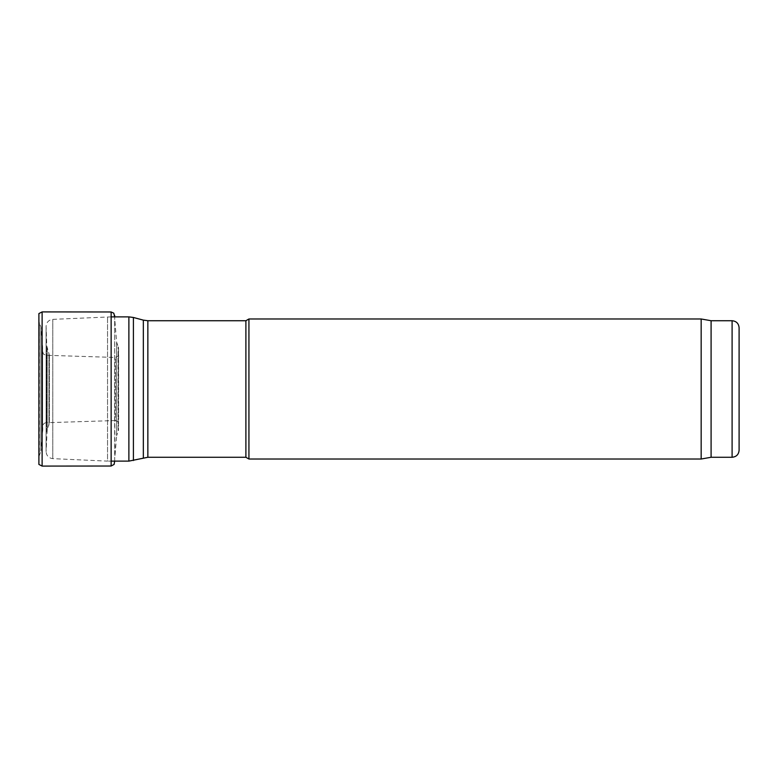 <?xml version="1.0" encoding="UTF-8"?>
<svg xmlns="http://www.w3.org/2000/svg" width="778" height="778" viewBox="0 0 778 778"><rect width="100%" height="100%" fill="white"/><g stroke="black" fill="none" stroke-linecap="round" stroke-linejoin="round"><path stroke-width="0.58" stroke-dasharray="3.89 2.92" d="M739.1 327.733L739.1 450.268M49.364 422.775L49.364 355.225L49.364 422.775L47.195 429.971L47.195 348.029L47.195 429.971L46.096 451.396L46.096 326.604L46.096 451.396C46.359 455.626 48.586 458.048 52.778 458.641L107.539 461.121L107.539 316.879L107.539 461.121L111.137 461.121M245.897 320.731L245.897 457.269M248.931 318.98L248.931 459.02M701.163 318.98L701.163 459.02M711.092 320.731L711.092 457.269M114.687 461.121L114.687 316.879L114.93 456.54L116.632 435.68L116.632 342.32L116.632 435.68L118.13 431.216L118.13 346.784L118.13 431.216L118.509 347.406L118.509 430.594L118.626 355.818L118.626 422.182L115.407 420.548L115.407 357.452L115.407 420.548L46.379 422.717L46.379 355.283L46.379 422.717C41.283 422.979 43.267 429.291 42.596 431.284L42.596 346.716L42.596 431.284L40.894 451.065L40.894 326.935L40.894 451.065L39.396 455.451L39.396 322.549L38.9 464.427L39.017 321.975M732.098 320.731L732.098 457.269M48.936 425.177L48.936 352.823L48.936 425.177M46.777 432.121L46.777 345.879L46.777 432.121M52.778 458.641L52.778 319.359L52.778 458.641M128.885 316.879L128.885 461.121M133.408 317.473L133.408 460.527M143.337 320.128L143.337 457.872M147.859 320.731L147.859 457.269M42.119 466.09L42.119 311.91M111.137 466.022L111.137 311.978M111.137 316.879L52.778 319.359C48.693 319.923 46.466 322.248 46.096 326.361L46.777 345.879L49.364 355.225M46.096 326.361L46.096 451.639L46.096 326.361M114.93 321.46L116.632 342.32L118.509 347.406L118.626 355.818L115.407 357.452L46.379 355.283C43.626 354.019 42.634 355.799 42.596 346.716L40.894 326.935L39.017 321.936L38.9 313.573"/><path stroke-width="1.17" d="M732.098 457.269L732.098 320.731C736.348 321.139 738.682 323.473 739.1 327.733L739.1 450.268C738.682 454.527 736.348 456.861 732.098 457.269L711.092 457.269L701.163 459.02L248.931 459.02L248.931 318.98L245.897 320.731L147.859 320.731L147.859 457.269L128.885 461.121L111.137 461.121M245.897 320.731L245.897 457.269L147.859 457.269M245.897 457.269L248.931 459.02M701.163 459.02L701.163 318.98L248.931 318.98M711.092 457.269L711.092 320.731L701.163 318.98M38.9 313.573L38.9 464.427L42.119 466.09L42.119 311.91L38.9 313.573M42.119 466.09L111.137 466.022L111.137 311.978L113.802 313.184L114.687 316.879L114.658 315.343M128.885 461.121L128.885 316.879L111.137 316.879M133.408 460.527L133.408 317.473L128.885 316.879M143.337 457.872L143.337 320.128L133.408 317.473M143.337 320.128L147.859 320.731M732.098 320.731L711.092 320.731M111.137 311.978L42.119 311.91M111.137 466.022L114.113 464.398L114.687 461.121"/></g></svg>
